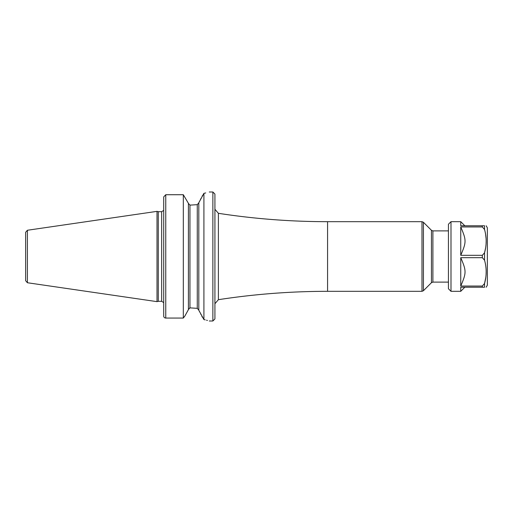 <?xml version="1.0" encoding="UTF-8"?>
<svg xmlns="http://www.w3.org/2000/svg" width="513" height="513" viewBox="0 0 513 513"><rect width="100%" height="100%" fill="white"/><g stroke="black" fill="none" stroke-linecap="round" stroke-linejoin="round"><path stroke-width="0.77" d="M214.921 256.5L214.921 194.049L212.869 192.003L212.869 320.997L214.921 318.951L214.921 256.5M203.911 319.567C211.035 321.42 211.035 321.42 203.911 319.567L198.813 310.262L198.813 202.738L203.911 193.337L203.911 319.567L205.213 319.868M207.432 320.452L206.54 320.208M199.089 310.795L199.64 311.866M200.705 313.95L200.993 314.507M201.776 316.04L202.398 317.258M202.545 195.453L202.071 196.383M201.179 198.133L200.423 199.602M199.525 201.352L198.852 202.661M188.418 203.469L189.951 205.085L190.656 205.085L197.274 204.655L198.813 202.847M198.813 310.153L197.274 308.345L190.656 307.915L197.274 308.345L197.274 204.655L190.656 205.085M188.418 309.531L189.951 307.915L190.656 307.915M189.592 307.96L189.913 307.915M188.418 203.36L183.321 194.728L188.418 203.36L188.418 309.64L184.834 316.104L188.418 309.64M183.321 318.06L184.834 316.104L183.321 318.06L165.757 318.06L183.321 318.06L183.321 194.728L165.757 194.728L183.321 194.728M204.418 193.234L205.726 192.939M203.911 193.337C211.042 191.606 211.042 191.606 203.911 193.337M165.757 318.06A2.046 1.956 0 0 1 163.711 316.104A2.046 1.956 0 0 0 165.757 318.06L165.757 194.728L163.711 196.896L163.711 316.104L163.711 210.516M163.711 316.104L163.711 302.484M161.659 211.689L158.28 211.689L158.28 301.311L161.659 301.311L161.659 211.689L163.512 210.516M158.28 301.311L157.016 301.644L157.016 211.356L158.28 211.689M27.401 230.26L27.401 282.74L25.65 280.714L25.65 232.286L27.401 230.26L157.016 211.356M486.17 287.229L487.35 285.177L487.35 227.823L486.17 225.771M460.745 221.68L464.836 225.778L482.323 225.778L482.323 226.945L460.745 226.945L482.323 226.945L484.541 229.484L484.541 225.778C486.702 225.778 486.702 225.778 484.541 225.778C486.702 225.778 486.702 225.778 484.541 225.778L460.745 225.778L460.745 221.68L450.991 221.68L448.433 224.239L448.433 230.895L432.895 230.895L432.895 282.105L448.433 282.105L448.433 288.761L448.433 224.239M484.541 229.484C486.702 237.256 486.702 245.022 484.541 252.787L485.555 248.183M486.08 243.733L486.164 241.136M486.08 238.507L485.561 234.12M484.541 260.213C486.702 267.978 486.702 275.75 484.541 283.516L482.323 286.055L460.745 286.055L460.745 257.673L482.323 257.673L484.541 260.213L484.541 252.787L482.323 255.327L460.745 255.327L460.745 226.945C466.458 240.283 466.458 241.982 460.745 255.327M450.991 221.68L450.991 291.32L460.745 291.32L460.745 287.222L484.541 287.222C486.702 287.222 486.702 287.222 484.541 287.222C486.702 287.222 486.702 287.222 484.541 287.222L484.541 283.516L485.779 277.475M486.08 274.461L486.164 271.864M460.745 286.055C466.458 272.711 466.458 271.005 460.745 257.673M460.745 287.222C466.471 287.222 466.471 287.222 460.745 287.222M189.951 307.915L189.951 205.085M214.921 209.266L218.391 213.312L218.391 299.688L214.921 303.734M327.576 291.32L327.576 221.68L421.981 221.68L421.981 291.32L327.576 291.32C290.967 291.326 254.576 294.116 218.391 299.688M423.424 222.276L431.446 230.299L431.446 282.701L423.424 290.724L423.424 222.276L421.981 221.68M482.323 257.673L482.323 255.327M482.323 287.222L482.323 286.055M209.285 320.997L212.869 320.997M209.285 192.003L212.869 192.003M163.512 302.484L161.659 301.311M27.401 282.74L157.016 301.644M218.391 213.312C254.576 218.884 290.967 221.674 327.576 221.68M423.424 290.724L421.981 291.32M431.446 282.701L432.895 282.105M431.446 230.299L432.895 230.895M464.836 287.222L460.745 291.32M450.991 291.32L448.433 288.761"/></g></svg>
